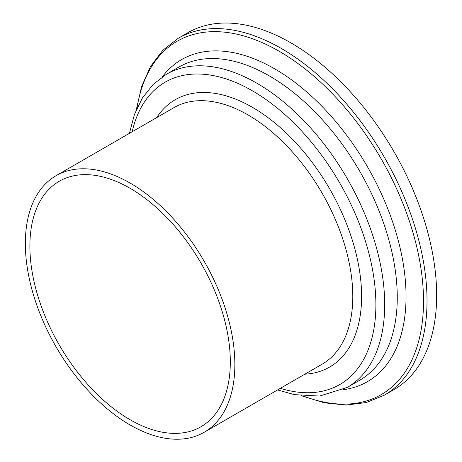 <?xml version="1.0" encoding="UTF-8"?>
<svg xmlns="http://www.w3.org/2000/svg" width="462" height="462" viewBox="0 0 462 462"><rect width="100%" height="100%" fill="white"/><g stroke="black" fill="none" stroke-linecap="round" stroke-linejoin="round"><path stroke-width="0.69" d="M230.313 361.867A141.724 81.826 -120 0 0 168.451 219.242A141.724 81.826 -120 0 0 59.24 181.271A141.724 81.826 -120 0 0 59.234 344.918A141.724 81.826 -120 0 0 200.958 426.744A141.724 81.826 -120 0 0 230.313 361.867M301.438 395.767L324.226 402.795L346.009 405.093L366.239 402.546L384.349 395.172L393.971 389.616A206.075 118.977 -120 0 0 436.654 295.276A206.075 118.977 -120 0 0 346.702 87.895A206.075 118.977 -120 0 0 187.901 32.687L178.28 38.242L162.838 50.237L150.514 66.482L141.609 86.498L136.307 109.742M234.852 364.483A148.14 85.528 -120 0 0 170.183 215.402A148.14 85.528 -120 0 0 56.029 175.716A148.14 85.528 -120 0 0 56.029 346.771A148.14 85.528 -120 0 0 204.169 432.299A148.14 85.528 -120 0 0 234.852 364.483M384.349 395.172A206.075 118.977 -120 0 0 427.027 300.831A206.075 118.977 -120 0 0 337.075 93.451A206.075 118.977 -120 0 0 178.28 38.242M303.055 395.946A204.025 117.793 -120 0 0 423.515 301.189A204.025 117.793 -120 0 0 291.193 58.778A204.025 117.793 -120 0 0 136.954 108.252M342.833 389.737A185.915 107.34 -120 0 0 406.046 296.488A185.915 107.34 -120 0 0 310.019 94.866A185.915 107.34 -120 0 0 162.226 76.911M277.541 389.94L294.375 394.64L319.6 396.067L347.245 387.41L359.817 380.151A180.798 104.383 -120 0 0 397.262 297.384A180.798 104.383 -120 0 0 318.347 115.436A180.798 104.383 -120 0 0 179.025 66.99L166.447 74.255L153.165 84.402L142.429 97.915L134.471 114.374L129.4 133.356M347.245 387.41A180.798 104.383 -120 0 0 384.69 304.643A180.798 104.383 -120 0 0 305.769 122.69A180.798 104.383 -120 0 0 166.447 74.255M280.33 388.328A174.578 100.791 -120 0 0 375.889 304.643A174.578 100.791 -120 0 0 266.476 99.856A174.578 100.791 -120 0 0 132.19 131.745M304.822 374.185A154.36 89.12 -120 0 0 361.596 296.39A154.36 89.12 -120 0 0 279.475 126.871A154.36 89.12 -120 0 0 156.687 117.602M322.112 364.206A148.14 85.528 -120 0 0 352.795 296.39A148.14 85.528 -120 0 0 288.138 147.309A148.14 85.528 -120 0 0 173.983 107.617L56.029 175.716M322.118 364.206L204.169 432.299"/></g></svg>
